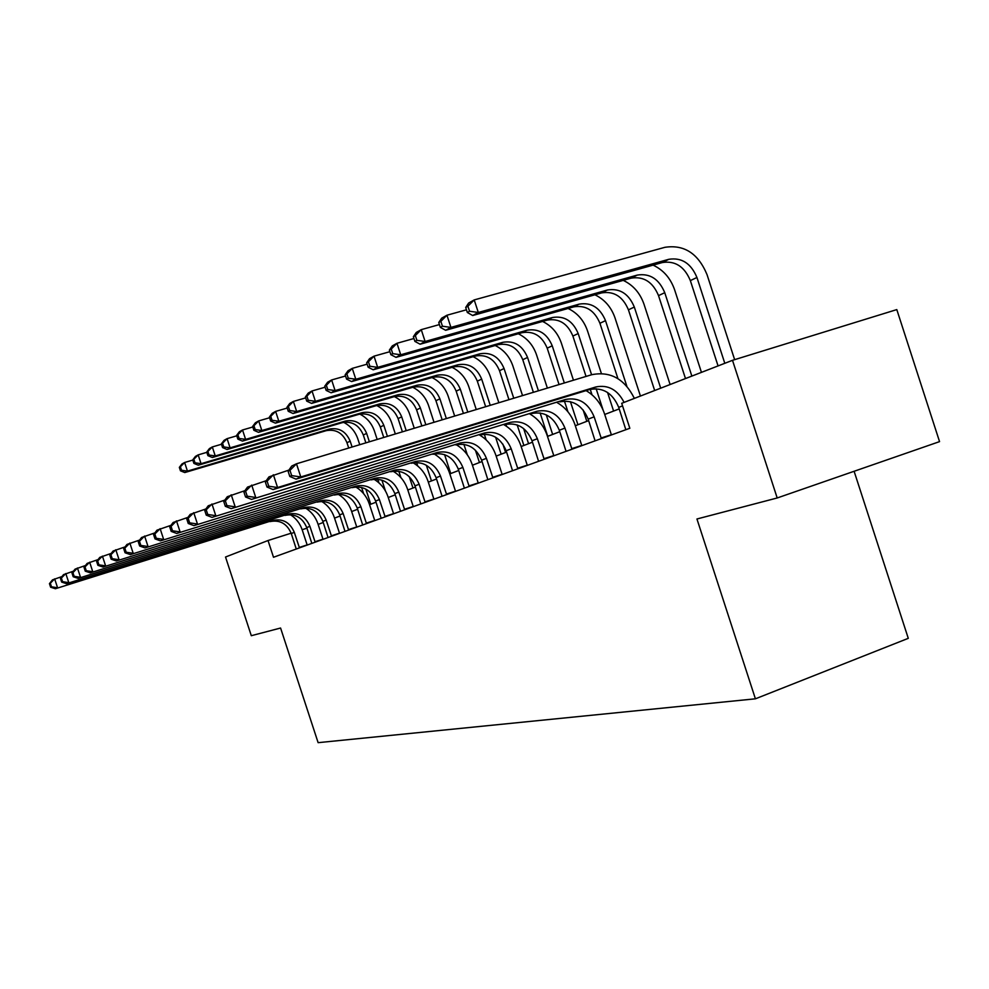 <?xml version="1.0" encoding="UTF-8"?>
<svg xmlns="http://www.w3.org/2000/svg" width="989" height="989" viewBox="0 0 989 989"><rect width="100%" height="100%" fill="white"/><g stroke="black" fill="none" stroke-linecap="round" stroke-linejoin="round"><path stroke-width="1.48" d="M854.113 471.283L908.285 638.338L755.411 698.815L318.124 742.665L280.579 628.027L251.305 635.704L225.529 557.017L268.031 540.526L273.508 557.264L629.832 428.274L621.71 403.302L732.503 360.317L777.193 497.974L696.948 518.99L755.411 698.815M777.193 497.974L939.55 441.626L896.8 309.594L732.503 360.317M306.936 528.188L302.152 529.708M291.149 533.195L268.031 540.526M619.213 408.902L604.712 414.465M588.653 420.622L575.301 425.752M559.786 431.699L547.486 436.421M532.478 442.182L521.141 446.521M506.603 452.109L496.144 456.114M482.051 461.529L472.408 465.226M457.944 468.156L458.698 470.48L449.822 473.892M436.545 478.985L428.324 482.138M415.405 487.095L407.814 490M394.747 493.251L395.254 494.821L388.244 497.516M376.018 502.202L369.552 504.687M357.647 509.261L351.664 511.548M340.055 515.998L334.542 518.125M323.23 522.464L318.124 524.417M299.457 547.869L294.314 532.354C290.012 522.39 282.866 518.409 272.89 520.387L55.384 588.739L272.89 520.387M296.267 549.019L291.273 533.528C286.983 523.614 279.875 519.633 269.923 521.623M290.37 514.676C296.032 518.285 299.976 523.354 302.201 529.857L307.196 545.063M49.45 583.646L50.612 587.206L51.477 586.798L50.315 583.238L49.45 583.646L52.466 579.875L61.973 576.562M50.315 583.238L54.642 578.849L57.572 587.75L51.477 586.798M299.247 547.449L307.122 544.914M50.612 587.206L55.384 588.739M343.616 422.328C350.477 425.839 355.224 431.365 357.833 438.881L359.736 444.704M363.618 493.672L361.578 487.416M348.709 448.042L346.966 442.701C342.763 432.922 335.84 428.917 326.185 430.672L184.782 472.557L187.44 471.11L181.506 470.232L180.381 466.783L179.33 467.364L180.455 470.813L181.506 470.232M370.776 504.217L365.831 489.085M352.084 447.016L350.18 441.181C345.965 431.365 339.017 427.347 329.337 429.102L187.44 471.11L184.622 462.493L192.806 460.083M179.33 467.364L181.976 463.977L184.622 462.493L180.381 466.783M180.455 470.813L184.782 472.557M315.157 542.182L309.903 526.346C305.527 516.171 298.258 512.092 288.096 514.107L66.51 583.683L288.096 514.107M311.832 543.381L306.738 527.57C302.362 517.445 295.13 513.378 285.005 515.393M305.663 508.161C311.535 511.857 315.627 517.074 317.926 523.811L323.032 539.326M60.465 578.454L61.664 582.088L62.567 581.668L61.367 578.033L60.465 578.454L63.531 574.621L73.47 571.16M61.367 578.033L65.806 573.533L68.785 582.645L62.567 581.668M314.947 541.749L322.958 539.178M61.664 582.088L66.51 583.683M331.538 536.248L326.172 520.078C321.697 509.694 314.292 505.515 303.957 507.555L78.119 578.392L303.957 507.555M328.064 537.509L322.859 521.351C318.409 511.004 311.028 506.85 300.73 508.89M321.61 501.374C327.705 505.144 331.945 510.522 334.331 517.494L339.548 533.355M71.974 573.039L73.198 576.748L74.138 576.315L72.926 572.594L71.974 573.039L75.077 569.12L85.487 565.51M72.926 572.594L77.451 567.995L80.517 577.304L74.138 576.315M331.315 535.815L339.474 533.195M73.198 576.748L78.119 578.392M348.635 530.067L343.146 513.538C338.572 502.919 331.031 498.654 320.51 500.718L90.271 572.854L320.51 500.718M345 531.377L339.697 514.873C335.147 504.303 327.631 500.051 317.148 502.115M338.275 494.302C344.592 498.159 348.981 503.698 351.454 510.917L356.782 527.112M84.016 567.365L85.264 571.16L86.253 570.702L85.005 566.895L84.016 567.365L87.168 563.371L98.059 559.589M85.005 566.895L89.653 562.197L92.768 571.716L86.253 570.702M348.4 529.622L356.695 526.964M85.264 571.16L90.271 572.854M359.811 414.094C366.87 417.679 371.74 423.341 374.435 431.08L377.168 439.45M378.948 482.867L377.749 479.195M365.868 442.862L363.309 434.987C359.019 425.01 351.973 420.906 342.157 422.686L198.282 465.201L201.051 463.693L194.994 462.79L193.844 459.267L192.744 459.885L193.893 463.396L194.994 462.79M385.475 491.026L381.902 480.098M369.392 441.799L366.647 433.405C362.357 423.391 355.286 419.274 345.433 421.042L201.051 463.693L198.171 454.878L206.825 452.344M192.744 459.885L195.414 456.423L198.171 454.878L193.844 459.267M193.893 463.396L198.282 465.201M376.71 405.527C383.955 409.186 388.961 414.984 391.731 422.946L395.328 433.973M409.261 476.636L412.982 488.022M395.217 472.569L394.71 471.011M383.757 437.459L380.32 426.951C375.956 416.765 368.786 412.574 358.797 414.354L212.363 457.511L215.256 455.941L209.062 455.027L207.888 451.429L206.738 452.072L207.913 455.657L209.062 455.027M400.891 477.6L398.814 471.234M387.428 436.359L383.819 425.307C379.43 415.071 372.235 410.855 362.209 412.648L215.256 455.941L212.314 446.941L221.474 444.259M206.738 452.072L209.433 448.561L212.314 446.941L207.888 451.429M207.913 455.657L212.363 457.511M394.339 396.601C401.781 400.335 406.924 406.281 409.755 414.453L414.267 428.262M426.346 465.263L431.464 480.938M402.399 431.834L398.073 418.582C393.622 408.173 386.316 403.871 376.154 405.675L227.074 449.501L230.091 447.844L223.761 446.917L222.55 443.233L221.351 443.9L222.562 447.572L223.761 446.917M417.766 466.042L416.592 462.456M406.219 430.685L401.707 416.851C397.244 406.405 389.913 402.09 379.714 403.895L230.091 447.844L227.087 438.646L236.779 435.828M221.351 443.9L224.07 440.34L227.087 438.646L222.55 443.233M222.562 447.572L227.074 449.501M366.486 523.601L360.874 506.714C356.213 495.848 348.524 491.471 337.805 493.573L102.992 567.056L337.805 493.573M362.691 524.974L357.264 508.099C352.616 497.294 344.963 492.93 334.282 495.032M355.694 486.934C362.234 490.878 366.783 496.577 369.33 504.044L374.782 520.597M96.625 561.431L97.899 565.312L98.937 564.83L97.664 560.936L96.625 561.431L99.815 557.351L111.25 553.395M97.664 560.936L102.411 556.115L105.613 565.869L98.937 564.83M366.251 523.144L374.695 520.437M97.899 565.312L102.992 567.056M412.759 387.28C420.387 391.1 425.666 397.207 428.583 405.601L434.023 422.291M444.58 454.619L450.749 473.533M421.858 425.962L416.592 409.829C412.054 399.197 404.612 394.796 394.265 396.626L242.441 441.106L245.606 439.388L239.115 438.436L237.892 434.678L236.631 435.37L237.867 439.128L239.115 438.436M435.692 454.903L435.308 453.728M425.851 424.763L420.387 408.037C415.837 397.355 408.358 392.93 397.986 394.759L245.606 439.388L242.528 429.98L252.801 427.001M236.631 435.37L239.375 431.748L242.528 429.98L237.892 434.678M237.867 439.128L242.441 441.106M385.154 516.839L379.417 499.569C374.646 488.467 366.808 483.967 355.892 486.106L116.331 560.986L355.892 486.106M381.185 518.273L375.635 501.027C370.9 489.963 363.087 485.5 352.208 487.626M373.929 479.232C380.691 483.275 385.389 489.147 388.034 496.849L393.597 513.786M109.841 555.2L111.139 559.181L112.227 558.686L110.916 554.693L109.841 555.2L113.067 551.046L125.084 546.892M110.916 554.693L115.8 549.748L119.076 559.737L112.227 558.686M384.906 516.382L393.511 513.625M111.139 559.181L116.331 560.986M404.686 509.768L398.814 492.089C393.943 480.728 385.945 476.117 374.819 478.28L130.325 554.606L374.819 478.28M400.533 511.276L394.858 493.622C390.012 482.298 382.051 477.724 370.962 479.875M393.029 471.197C400.013 475.326 404.872 481.371 407.592 489.32L413.291 506.652M123.699 548.672L125.047 552.752L126.184 552.221L124.837 548.129L123.699 548.672L126.975 544.432L139.61 540.056M124.837 548.129L129.843 543.072L133.206 553.296L126.184 552.221M404.439 509.298L413.204 506.492M125.047 552.752L130.325 554.606M425.159 502.363L419.151 484.264C414.168 472.618 406.009 467.896 394.66 470.084L145.012 547.918L394.66 470.084M420.807 503.933L415.009 485.859C410.052 474.275 401.917 469.565 390.618 471.753M413.068 462.778C420.276 467.006 425.282 473.237 428.089 481.445L433.924 499.185M138.275 541.811L139.647 545.99L140.846 545.433L139.474 541.243L138.275 541.811L141.588 537.484L154.89 532.886M139.474 541.243L144.604 536.05L148.041 546.534L140.846 545.433M424.899 501.88L433.825 499.025M139.647 545.99L145.012 547.918M446.632 494.587L440.476 476.043C435.383 464.113 427.05 459.255 415.479 461.48L160.465 540.872L415.479 461.48M442.071 496.243L436.124 477.724C431.056 465.844 422.76 461.022 411.239 463.235M434.122 453.963C441.527 458.303 446.694 464.706 449.587 473.175L455.558 491.36M153.592 534.592L155.001 538.881L156.262 538.3L154.853 533.998L153.592 534.592L156.967 530.166L170.986 525.332M154.853 533.998L160.131 528.658L163.655 539.425L156.262 538.3M446.36 494.092L455.472 491.187M155.001 538.881L160.465 540.872M469.182 486.427L462.877 467.414C457.66 455.187 449.154 450.193 437.348 452.443L176.747 533.454L437.348 452.443M464.385 488.158L458.303 469.182C453.11 457.005 444.642 452.047 432.885 454.285M456.238 444.716C463.866 449.179 469.182 455.768 472.173 464.496L478.28 483.127M169.737 526.989L171.184 531.39L172.506 530.772L171.06 526.358L169.737 526.989L173.149 522.476L187.959 517.371M171.06 526.358L176.487 520.882L180.109 531.934L172.506 530.772M468.91 485.92L478.194 482.953M171.184 531.39L176.747 533.454M431.995 377.551C439.821 381.445 445.235 387.713 448.24 396.354L454.668 416.06M463.878 444.296L467.303 454.779M442.182 419.831L435.939 400.706C431.303 389.827 423.712 385.314 413.192 387.156L258.525 432.341L261.838 430.536L255.199 429.56L253.938 425.715L252.628 426.444L253.876 430.289L255.199 429.56M446.348 418.57L439.907 398.827C435.247 387.898 427.644 383.361 417.074 385.216L261.838 430.536L258.685 420.906L269.589 417.754M252.628 426.444L255.397 422.76L258.685 420.906L253.938 425.715M253.876 430.289L258.525 432.341M452.097 367.364C460.145 371.357 465.708 377.798 468.798 386.687L476.253 409.557M484.289 434.183L486.155 439.882M479.442 462.531L475.412 450.193M463.421 413.427L456.164 391.149C451.429 380.023 443.702 375.4 432.984 377.254L275.375 423.144L278.836 421.265L272.037 420.263L270.751 416.332L269.367 417.098L270.665 421.03L272.037 420.263M467.797 412.104L460.318 389.196C455.558 378.008 447.807 373.36 437.051 375.227L278.836 421.265L275.622 411.399L287.193 408.061M269.367 417.098L272.173 413.34L275.622 411.399L270.751 416.332M270.665 421.03L275.375 423.144M473.15 356.695C481.408 360.787 487.132 367.401 490.321 376.562L498.852 402.733M505.874 424.269L506.553 426.333M501.139 454.198L495.6 437.2M485.661 406.714L477.328 381.161C472.495 369.775 464.607 365.015 453.691 366.894L293.041 413.513L296.675 411.535L289.703 410.522L288.38 406.479L286.934 407.283L288.256 411.313L289.703 410.522M505.602 452.492L502.882 444.11M490.235 405.329L481.68 379.108C476.822 367.661 468.91 362.889 457.956 364.768L296.675 411.535L293.374 401.435L305.675 397.899M286.934 407.283L289.752 403.463L293.374 401.435L288.38 406.479M288.256 411.313L293.041 413.513M495.192 345.507C503.685 349.698 509.582 356.51 512.871 365.942L522.526 395.588M523.886 445.47L517.185 424.924M508.964 399.68L499.507 370.69C494.562 359.019 486.526 354.149 475.4 356.04L311.584 403.401L315.404 401.311L308.247 400.285L306.899 396.144L305.378 396.997L306.726 401.126L308.247 400.285M528.559 443.678L523.626 428.546M513.748 398.233L504.069 368.538C499.099 356.819 491.038 351.911 479.863 353.815L315.404 401.311L312.017 390.964L325.109 387.218M305.378 396.997L308.222 393.103L312.017 390.964L306.899 396.144M306.726 401.126L311.584 403.401M518.298 333.775C527.063 338.065 533.133 345.074 536.533 354.816L547.362 388.096M547.733 436.322L540.105 412.92M533.392 392.312L522.773 359.712C517.717 347.757 509.508 342.738 498.172 344.654L331.08 392.769L335.098 390.581L327.742 389.518L326.358 385.277L324.763 386.167L326.147 390.408L327.742 389.518M552.641 434.443L546.262 414.848M538.424 390.791L527.557 357.449C522.476 345.433 514.243 340.389 502.869 342.305L335.098 390.581L331.624 379.961L345.569 375.993M324.763 386.167L327.631 382.211L331.624 379.961L326.358 385.277M326.147 390.408L331.08 392.769M492.893 477.835L486.427 458.34C481.087 445.792 472.396 440.661 460.355 442.948L193.918 525.641L460.355 442.948M487.849 479.665L481.618 460.194C476.302 447.708 467.649 442.602 455.657 444.889M479.541 435.012C487.367 439.598 492.819 446.373 495.909 455.36L502.177 474.485M186.76 518.965L188.244 523.49L189.653 522.847L188.157 518.298L186.76 518.965L190.209 514.354L205.873 508.964M188.157 518.298L193.745 512.673L197.466 524.022L189.653 522.847M492.609 477.316L502.078 474.3M188.244 523.49L193.918 525.641M542.578 321.437C551.602 325.838 557.87 333.07 561.369 343.134L573.447 380.221M583.114 409.916L586.823 421.326M567.909 411.77L564.422 401.052M559.057 384.573L547.201 348.177C542.021 335.914 533.652 330.759 522.093 332.687L351.589 381.581L355.817 379.269L348.264 378.194L346.842 373.842L345.161 374.769L346.583 379.121L348.264 378.194M577.935 424.738L570.43 401.658M564.336 382.978L552.233 345.791C547.028 333.478 538.622 328.286 527.026 330.227L355.817 379.269L352.257 368.378L367.129 364.162M345.161 374.769L348.054 370.739L352.257 368.378L346.842 373.842M346.583 379.121L351.589 381.581M517.865 468.798L511.214 448.796C505.75 435.902 496.861 430.623 484.573 432.935L212.042 517.383L484.573 432.935M512.549 470.727L506.158 450.737C500.706 437.929 491.867 432.675 479.628 434.987M504.069 424.8C512.104 429.51 517.717 436.495 520.894 445.755L527.322 465.374M204.748 510.497L206.268 515.145L207.752 514.465L206.219 509.792L204.748 510.497L208.246 505.775L224.837 500.075M206.219 509.792L211.967 503.994L215.787 515.677L207.752 514.465M517.568 468.267L527.224 465.189M206.268 515.145L212.042 517.383M568.082 308.469C577.403 312.969 583.869 320.424 587.503 330.845L601.361 373.446M607.555 392.46L613.6 411.053M592.003 394.784L590.235 389.357M586.032 376.426L572.891 336.05C567.587 323.477 559.032 318.161 547.251 320.102L373.199 369.787L377.662 367.364L369.898 366.251L368.44 361.776L366.672 362.765L368.131 367.228L369.898 366.251M603.043 409.941L596.132 388.689M591.595 374.757L578.182 333.553C572.854 320.906 564.274 315.565 552.443 317.518L377.662 367.364L374.015 356.164L389.889 351.688M366.672 362.765L369.565 358.661L374.015 356.164L368.44 361.776M368.131 367.228L373.199 369.787M544.185 459.279L537.361 438.72C531.748 425.48 522.662 420.041 510.114 422.39L231.216 508.643L510.114 422.39M538.572 461.307L532.02 440.773C526.432 427.607 517.395 422.204 504.885 424.541M529.931 414.02C538.189 418.879 543.962 426.074 547.226 435.63L553.84 455.781M223.761 501.534L225.331 506.319L226.914 505.589L225.331 500.793L223.761 501.534L227.309 496.701L244.913 490.668M225.331 500.793L231.253 494.821L235.184 506.838L226.914 505.589M543.876 458.723L553.741 455.595M225.331 506.319L231.216 508.643M594.933 294.796C604.551 299.42 611.251 307.122 615.01 317.902L640.427 396.045M617.94 378.651L599.927 323.279C594.5 310.373 585.76 304.896 573.744 306.862L396.02 357.35L400.73 354.779L392.744 353.654L391.236 349.055L389.369 350.094L390.865 354.68L392.744 353.654M626.853 386.254L605.515 320.646C600.051 307.666 591.286 302.164 579.208 304.13L400.73 354.779L396.972 343.282L413.946 338.51M389.369 350.094L392.287 345.915L396.972 343.282L391.236 349.055M390.865 354.68L396.02 357.35M571.976 449.216L564.954 428.089C559.193 414.478 549.909 408.865 537.076 411.239L251.54 499.396L537.076 411.239M566.054 451.355L559.317 430.264C553.58 416.728 544.333 411.14 531.563 413.526M557.215 402.647C565.72 407.653 571.667 415.083 575.042 424.936L581.829 445.643M243.924 492.04L245.544 496.973L247.213 496.194L245.593 491.249L243.924 492.04L247.51 487.095L266.226 480.691M245.593 491.249L251.701 485.104L255.743 497.467L247.213 496.194M571.654 448.66L581.717 445.458M245.544 496.973L251.54 499.396M623.231 280.369C633.183 285.104 640.106 293.065 644.012 304.253L670.109 384.536M654.669 390.519L628.435 309.829C622.86 296.564 613.946 290.914 601.671 292.892L420.127 344.209L425.109 341.489L416.876 340.327L415.343 335.592L413.365 336.705L414.898 341.415L416.876 340.327M660.701 388.183L634.32 307.047C628.72 293.708 619.757 288.022 607.444 290L425.109 341.489L421.252 329.646L439.425 324.577M413.365 336.705L416.282 332.44L421.252 329.646L415.343 335.592M414.898 341.415L420.127 344.209M601.349 438.584L594.142 416.839C588.22 402.832 578.713 397.046 565.609 399.457L277.575 487.528L273.1 489.567L565.609 399.457M595.094 440.847L588.171 419.138C582.286 405.218 572.816 399.457 559.774 401.868M586.069 390.618C594.834 395.773 600.953 403.45 604.44 413.625L611.425 434.937M265.324 481.952L266.993 487.045L268.761 486.217L267.092 481.124L265.324 481.952L268.946 476.896L288.887 470.084M267.092 481.124L273.397 474.782L277.575 487.528L268.761 486.217M601.028 438.003L611.301 434.74M266.993 487.045L273.1 489.567M653.099 265.126C663.396 269.985 670.579 278.23 674.634 289.851L701.448 372.371M685.488 378.564L658.526 295.624C652.814 281.976 643.691 276.154 631.167 278.144L445.643 330.289L450.922 327.408L442.442 326.222L440.859 321.351L438.757 322.513L440.34 327.384L442.442 326.222M691.855 376.092L664.756 292.682C659.008 278.96 649.847 273.1 637.262 275.09L450.922 327.408L446.954 315.219L466.449 309.804M438.757 322.513L441.687 318.174L446.954 315.219L440.859 321.351M440.34 327.384L445.643 330.289M625.839 429.721L618.718 407.369C612.673 393.029 602.981 387.082 589.642 389.53L296.02 479.121L300.792 476.958L291.681 475.61L289.962 470.344L288.083 471.234L289.802 476.475L291.681 475.61M624.084 402.387C617.507 389.641 608.087 384.498 595.835 386.971L300.792 476.958L296.477 463.792L591.83 374.683C610.46 371.036 624.64 378.948 634.369 398.394M288.083 471.234L291.743 466.042L296.477 463.792L289.962 470.344M289.802 476.475L296.02 479.121M465.695 307.48L467.327 312.487L469.552 311.251L467.921 306.231L465.695 307.48L468.625 303.054L474.213 299.914L664.917 247.312C684.178 244.382 698.222 253.481 707.024 274.608L734.642 359.662M718.063 365.93L690.347 280.592C684.487 266.56 675.153 260.54 662.358 262.542L472.693 315.528L478.305 312.475L469.552 311.251M724.801 363.309L696.936 277.489C691.039 263.371 681.656 257.313 668.811 259.303L478.305 312.475L474.213 299.914L467.921 306.231M467.327 312.487L472.693 315.528M291.273 533.528L294.314 532.354M346.966 442.701L350.18 441.181M326.185 430.672L329.337 429.102M306.738 527.57L309.903 526.346M322.859 521.351L326.172 520.078M339.697 514.873L343.146 513.538M363.309 434.987L366.647 433.405M342.157 422.686L345.433 421.042M380.32 426.951L383.819 425.307M358.797 414.354L362.209 412.648M398.073 418.582L401.707 416.851M376.154 405.675L379.714 403.895M357.264 508.099L360.874 506.714M416.592 409.829L420.387 408.037M394.265 396.626L397.986 394.759M375.635 501.027L379.417 499.569M394.858 493.622L398.814 492.089M415.009 485.859L419.151 484.264M436.124 477.724L440.476 476.043M458.303 469.182L462.877 467.414M435.939 400.706L439.907 398.827M413.192 387.156L417.074 385.216M456.164 391.149L460.318 389.196M432.984 377.254L437.051 375.227M477.328 381.161L481.68 379.108M453.691 366.894L457.956 364.768M499.507 370.69L504.069 368.538M475.4 356.04L479.863 353.815M522.773 359.712L527.557 357.449M498.172 344.654L502.869 342.305M481.618 460.194L486.427 458.34M547.201 348.177L552.233 345.791M522.093 332.687L527.026 330.227M506.158 450.737L511.214 448.796M572.891 336.05L578.182 333.553M547.251 320.102L552.443 317.518M532.02 440.773L537.361 438.72M599.927 323.279L605.515 320.646M573.744 306.862L579.208 304.13M559.317 430.264L564.954 428.089M628.435 309.829L634.32 307.047M601.671 292.892L607.444 290M588.171 419.138L594.142 416.839M658.526 295.624L664.756 292.682M631.167 278.144L637.262 275.09M618.718 407.369L622.551 405.898M589.642 389.53L595.835 386.971M690.347 280.592L696.936 277.489M662.358 262.542L668.811 259.303"/></g></svg>
